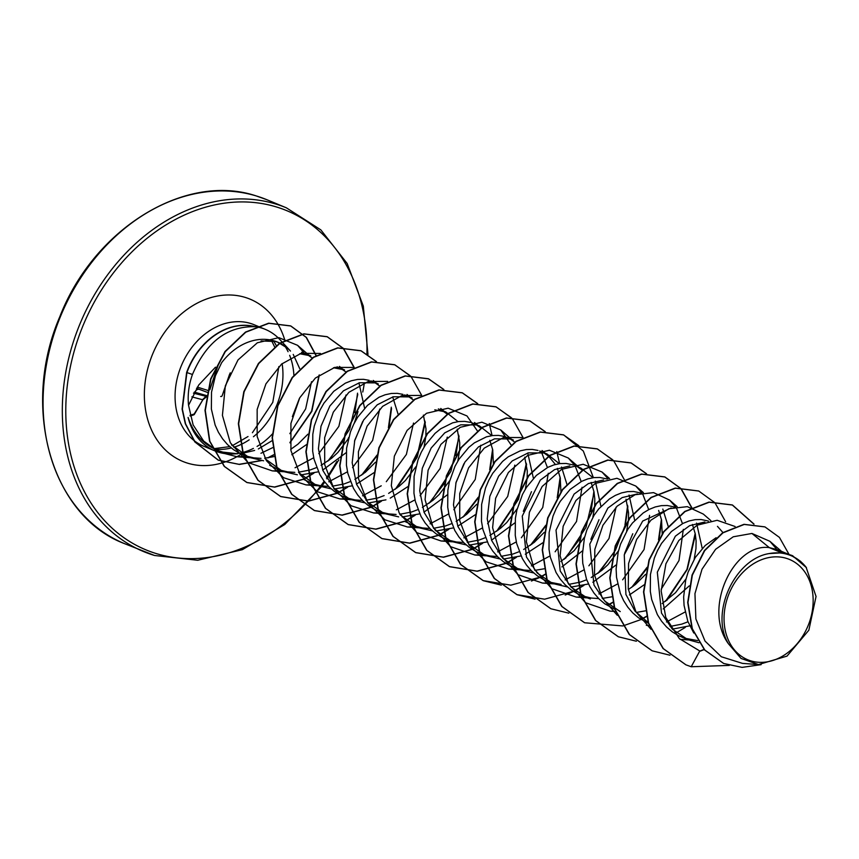 <?xml version="1.0" encoding="UTF-8"?>
<svg xmlns="http://www.w3.org/2000/svg" width="859" height="859" viewBox="0 0 859 859"><rect width="100%" height="100%" fill="white"/><g stroke="black" fill="none" stroke-linecap="round" stroke-linejoin="round"><path stroke-width="1.29" d="M191.858 396.869L202.853 399.8L193.951 414.382A1.246 0.902 112.2 0 1 193.243 414.886A1.246 0.923 72.2 0 0 194.155 414.414M229.6 374.202L222.17 395.72L230.158 373.01M750.938 660.904A54.321 42.639 -67.4 0 1 727.702 597.252A54.321 42.639 -67.4 0 1 786.264 558.296A54.321 42.639 -67.4 0 1 809.5 621.948A54.321 42.639 -67.4 0 1 750.938 660.904M263.616 460.789L248.842 457.342L239.704 453.423L233.358 449.558L227.624 444.694L222.631 438.906L218.444 432.324L215.147 425.065L211.378 409.088L211.507 392.23L215.416 375.812L221.601 362.766A58.734 46.096 -67.4 0 1 274.214 340.894A58.734 46.096 -67.4 0 1 277.64 342.118L287.464 348.174L290.492 351.052L279.98 339.692A65.778 51.626 112.6 0 0 265.291 329.362A65.778 51.626 112.6 0 0 261.447 327.988A65.778 51.626 112.6 0 0 254.414 326.517L255.069 326.71C227.238 326.033 206.364 341.957 192.448 374.481C188.787 384.757 187.487 395.033 188.54 405.298L198.676 385.068L215.491 367.18M278.241 342.376A58.734 46.096 -67.4 0 1 287.464 348.174M293.23 354.413L299.694 368.597M299.404 398.426L292.371 416.636M272.41 440.495L258.355 448.946M254.64 450.427L241.604 453.488M237.728 453.777L222.9 452.124C205.795 447.131 194.188 435.567 188.078 417.431A65.778 51.626 112.6 0 0 214.836 450.857A65.778 51.626 112.6 0 0 218.669 452.231A65.778 51.626 112.6 0 0 232.521 453.971L237.728 453.777M235.033 453.81A65.778 51.626 112.6 0 0 239.296 453.208M240.67 452.94A65.778 51.626 112.6 0 0 253.384 448.419M257.066 446.412A65.778 51.626 112.6 0 0 272.539 433.816M293.896 375.243A65.778 51.626 112.6 0 0 289.666 355.347M288.066 351.696A65.778 51.626 112.6 0 0 285.048 346.274M254.414 326.517L254.275 326.463A65.08 51.078 112.6 0 0 186.628 372.462L192.448 374.481M248.842 457.342L231.511 444.855M261.104 340.959L275.718 341.517L278.778 342.591M261.039 458.362L253.824 457.858L245.824 455.957M781.83 552.831L769.256 553.561C734.66 558.822 709.631 613.412 728.475 643.821C702.308 608.193 734.058 542.566 769.32 547.634L781.83 552.831A58.734 46.096 -67.4 0 1 787.52 554.066A58.734 46.096 -67.4 0 1 787.8 554.152L792.546 555.676L787.918 554.162M776.858 549.438L769.9 541.31L751.958 533.46L769.32 547.634L777.341 549.631L788.702 554.356M693.771 633.019L687.834 621.358L684.065 605.391L683.646 596.994L685.697 580.19L688.102 572.105L695.328 557.394L705.175 545.529L716.073 537.745M699.001 642.736L687.769 639.622L672.35 629.185L661.505 613.101L657.318 572.18L675.367 536.177L689.67 525.644L704.895 521.982M697.658 640.589L684.752 638.237M687.769 639.622L678.631 635.703L672.275 631.837L666.552 626.973L661.559 621.186L657.371 614.604L651.702 599.539L650.306 591.368L650.435 574.51L654.333 558.092L657.575 550.447L661.559 543.371L671.405 531.506L682.937 523.41L689.015 520.973L695.114 519.663L701.094 519.523L708.45 521.069M648.545 622.893L634.951 611.06L625.921 594.482L624.268 554.764L642.682 521.069L671.115 507.97M648.728 623.409L638.516 617.814L632.793 612.95L627.789 607.163L623.602 600.581L620.305 593.322L616.537 577.345L616.118 568.948L618.169 552.144L620.574 544.069L627.8 529.359L632.449 523.002L643.262 512.92L649.179 509.387L655.256 506.95L661.355 505.65L667.325 505.511L674.691 507.046M620.241 611.576L604.822 601.139L593.966 585.043L589.789 544.123L607.85 508.12L622.152 497.597L637.378 493.946M614.969 609.385L604.747 603.791L599.024 598.927L594.031 593.139L589.843 586.557L586.536 579.299L582.778 563.321L582.359 554.925L584.41 538.121L586.815 530.046L594.041 515.336L598.68 508.979L609.503 498.896L615.42 495.364L621.486 492.926L627.585 491.627L633.566 491.488L640.932 493.034M590.326 598.959L586.472 597.553L571.063 587.126L560.218 571.031L556.02 530.121L574.08 494.108L588.394 483.585L603.609 479.923M598.669 598.573L591.464 598.068L583.454 596.178M586.472 597.553L577.345 593.633L570.988 589.768L565.265 584.904L560.261 579.116L556.074 572.534L550.415 557.48L549.008 549.298L549.148 532.451L553.046 516.023L556.288 508.378L560.272 501.312L570.118 489.447L581.65 481.341L587.728 478.903L593.827 477.604L599.797 477.464L607.163 479.011M567.477 586.976L552.713 583.54L537.304 573.103L526.46 557.029L522.261 516.087L540.3 480.095L554.613 469.572L569.85 465.9M561.088 584.421L549.696 582.155M552.713 583.54L543.575 579.61L537.229 575.755L531.496 570.881L526.503 565.104L522.315 558.511L516.646 543.457L515.25 535.286L515.379 518.428L516.882 510.074L522.519 494.354L526.513 487.289L536.349 475.424L547.892 467.317L553.958 464.88L560.057 463.581L566.038 463.441L573.404 464.987M533.718 572.964L518.943 569.517L502.612 558.125L491.616 540.418L487.236 518.825L489.813 496.352L498.66 476.122L512.232 460.929L528.264 452.865L544.112 452.983M531.141 570.526L523.936 570.032L515.926 568.132M518.943 569.517L509.817 565.587L503.46 561.732L497.737 556.857L492.733 551.081L488.556 544.488L482.887 529.434L481.48 521.263L481.62 504.405L485.518 487.987L488.76 480.331L492.744 473.266L502.59 461.401L508.206 456.838L520.2 450.857L526.299 449.558L532.269 449.418L537.992 450.438M499.959 558.941L485.185 555.494L468.864 544.112L457.858 526.406L453.477 504.813L456.054 482.318L464.923 462.067L478.506 446.884L494.516 438.842L510.343 438.96L513.349 440.012L504.233 436.415L498.51 435.406L492.529 435.545L486.441 436.844L474.447 442.814L468.821 447.378L458.985 459.243L454.991 466.319L449.354 482.039L447.85 490.382L447.722 507.239L449.117 515.411L454.787 530.475L458.974 537.058L463.967 542.845L469.701 547.709L476.047 551.575L485.185 555.494M497.382 556.503L490.167 556.009L482.21 554.13M466.19 544.917L451.415 541.471L435.083 530.078L424.078 512.351L419.707 490.747L422.295 468.273L431.154 448.054L444.726 432.872L460.735 424.818L476.584 424.937L479.59 425.989L491.788 435.642M463.613 542.491L456.408 541.986L448.409 540.096M451.415 541.471L442.288 537.551L435.932 533.686L430.209 528.822L425.205 523.034L421.028 516.452L415.359 501.398L413.952 493.216L414.092 476.358L417.989 459.941L421.232 452.296L425.216 445.23L435.062 433.365L440.678 428.791L452.672 422.821L458.77 421.522L464.74 421.382L470.464 422.392M432.431 530.894L417.657 527.447L400.305 514.949M434.794 409.818L445.821 411.966L458.019 421.619M429.854 528.468L422.639 527.963L414.639 526.073M417.657 527.447L404.707 521.37L376.038 529.208L348.314 524.624L325.668 508.41L310.99 482.887L306.169 451.834L311.634 419.826L326.237 391.618L347.412 371.356L371.636 361.993L394.882 364.839L411.031 376.51L421.651 395.301M398.662 516.871L383.898 513.424L367.566 502.043L356.56 484.326L352.179 462.711L354.767 440.216L363.636 419.987L377.208 404.825L393.218 396.772L409.056 396.89L412.062 397.942L404.589 394.882M396.096 514.444L388.88 513.94L380.924 512.061M383.898 513.424L374.76 509.505L368.404 505.64L362.681 500.776L357.688 494.988L353.5 488.406L347.831 473.352L346.435 465.17L346.564 448.323L350.461 431.894L353.704 424.249L357.688 417.184L367.534 405.319L379.066 397.212L385.143 394.775L391.242 393.476L397.223 393.336L402.935 394.356M364.903 502.848L350.128 499.412L333.786 488.009L322.791 470.303L318.421 448.699L320.998 426.236L329.856 406.006L343.417 390.824L359.438 382.76L375.297 382.878L378.293 383.919L370.82 380.859M362.326 500.421L355.111 499.917L347.111 498.027M350.128 499.412L340.991 495.482L334.645 491.627L328.922 486.752L323.918 480.976L319.731 474.383L314.061 459.329L312.665 451.158L312.805 434.3L314.297 425.957L319.935 410.226L323.929 403.161L333.775 391.296L345.307 383.189L351.385 380.752L357.484 379.453L363.454 379.313L369.177 380.333M331.144 488.835L316.37 485.389L299.018 472.879M333.507 367.749L344.534 369.907L337.061 366.836M328.567 486.398L321.352 485.904L313.352 484.004M316.37 485.389L303.41 479.311M297.364 474.802L282.6 471.366L265.291 458.899M299.737 353.725L310.765 355.884L301.649 352.287M294.798 472.375L287.593 471.881L279.594 469.991M282.6 471.366L269.651 465.288M691.044 625.588L672.318 629.153M717.469 526.352L722.934 532.548M687.995 621.787L681.735 624.149L670.031 626.447M696.563 523.099L702.243 548.471M689.283 585.859L663.191 608.967M692.418 524.462L695.264 533.847L696.101 540.998L695.962 548.536L694.169 559.252M686.03 578.869L675.496 592.71L662.117 603.587M645.41 610.856L636.272 612.424M662.804 509.076L668.216 526.406M644.153 584.796L629.422 594.943M658.649 510.439L661.505 519.824L662.235 534.105M645.549 574.392L635.542 584.399L628.359 589.564M611.64 596.844L602.32 598.422M629.035 495.063L634.715 520.425M632.761 533.75L624.622 553.368M616.268 564.835L592.828 582.273M588.533 583.97L571.02 587.084M625.996 499.24L628.573 512.952L628.434 520.5L626.64 531.216M618.501 550.823L607.968 564.664L601.783 570.376L591.207 577.516M586.708 579.728L580.448 582.08L568.744 584.388M574.757 465.514L580.877 468.048L593.075 477.701M595.276 481.04L600.946 506.402M599.002 519.727L590.863 539.334M582.509 550.812L561.904 566.908M577.742 466.963L582.413 470.26M591.121 482.393L593.977 491.777L594.804 498.939L594.675 506.477L592.882 517.193M584.732 536.8L574.199 550.64L560.83 561.518M544.123 568.798L534.792 570.376M539.635 450.964L547.108 454.024L559.316 463.677M561.518 467.017L566.919 484.347M542.867 542.738L525.3 554.227M521.005 555.934L503.503 559.048M543.972 452.94L548.654 456.247L555.397 464.472M557.362 468.38L560.208 477.754L560.938 492.046M544.262 532.333L534.255 542.34L523.689 549.47M519.18 551.682L512.92 554.044L501.033 556.353M527.748 452.994L533.418 478.366M531.474 491.692L523.324 511.309M514.981 522.777L491.531 540.204M487.236 541.9L469.733 545.025M510.214 438.917L514.971 442.299M524.699 457.171L527.276 470.893L527.147 478.431L525.354 489.147M517.204 508.764L506.67 522.605L500.496 528.317L489.92 535.447M485.41 537.659L479.161 540.021L467.275 542.33M475.338 514.691L457.772 526.18M453.477 527.888L435.975 531.002M472.106 422.918L479.59 425.989M476.455 424.894L481.126 428.201M489.834 440.334L492.69 449.719L493.41 464M476.734 504.287L466.727 514.294L456.161 521.424M451.651 523.646L445.392 525.998L433.505 528.317M463.946 463.645L455.796 483.263M447.453 494.73L424.002 512.157M419.707 513.865L402.205 516.978M438.348 408.905L445.821 411.966M442.686 410.881L447.453 414.253M457.181 429.135L459.758 442.847L459.619 450.384L457.826 461.1M449.687 480.718L439.142 494.559L432.968 500.271L422.392 507.401M417.882 509.623L411.633 511.975L399.736 514.294M407.81 486.645L390.244 498.134M385.949 499.841L368.447 502.966M408.927 396.858L413.49 400.058M423.412 415.112L425.989 428.824L425.86 436.372L424.067 447.088M415.917 466.695L405.384 480.535L399.199 486.248L388.633 493.377M384.123 495.6L377.863 497.952L365.977 500.271M392.692 396.912L398.104 414.231M374.052 472.633L356.485 484.122M352.179 485.818L334.688 488.943M375.158 382.835L379.925 386.206M375.447 462.228L365.44 472.225L354.864 479.365M350.365 481.577L344.105 483.928L332.218 486.248M358.933 382.889L364.603 408.25M362.659 421.576L354.509 441.204M346.156 452.672L322.716 470.098M318.421 471.795L300.918 474.92M341.399 368.812L345.962 372.011M348.389 438.659L337.855 452.489L331.671 458.212L321.105 465.342M316.595 467.554L310.335 469.916L298.46 472.225M306.523 444.586L291.792 454.733M307.629 354.788L312.397 358.171M307.919 434.182L297.912 444.189L290.718 449.354M274.01 456.623L264.69 458.201M751.958 533.46L733.253 536.789L715.601 549.298L702.018 569.216L694.952 593.644L695.876 618.92L705.035 641.093L721.335 656.748L742.466 663.384L758.518 664.555L787.016 656.115L808.856 630.195L816.05 596.468L806.096 567.219L800.524 561.292L790.989 555.086M800.524 561.292L790.548 555.043M728.475 643.821L741.049 658.445L758.518 664.555M764.832 526.868L743.98 524.323L722.698 532.709L704.391 550.555L692.053 575.047L687.694 602.438L692.064 628.67L704.573 649.952L723.568 663.416M735.079 526.503L717.158 520.296L697.1 525.203L678.803 540.547L665.918 563.783L661.162 590.938L665.757 617.363L679.297 638.581L699.763 650.982L691.205 666.745L729.248 665.403M789.067 554.452L779.424 537.401L764.982 526.921L744.259 524.441L722.977 532.827L704.681 550.673L692.343 575.165L687.973 602.556L692.343 628.788L704.852 650.07L723.707 663.481L742.069 667.379L761.128 664.651M806.461 567.681L792.546 555.676M188.54 405.298L193.135 424.926L203.658 441.064L218.873 452.038L236.955 456.741L246.941 456.558M260.953 453.262L272.775 447.614M289.837 433.655L305.654 408.895L311.538 381.675M304.311 353.199L297.579 345.318L278.853 337.641L257.346 342.784L238.007 359.942L225.337 385.798L222.417 415.359L230.309 442.729L247.929 462.496L272.303 470.882L281.204 470.786M295.045 467.758L313.718 457.761M318.775 453.638L338.865 426.365L345.984 395.011M320.439 353.446L301.037 353.36L281.591 364.066L265.936 383.844L257.163 409.421L257.163 436.533L266.354 460.639L283.524 477.69L306.062 484.906L314.963 484.798M328.804 481.781L347.476 471.784M352.544 467.65L372.623 440.409L379.742 409.034M354.209 367.469L334.785 367.384L315.382 378.057L299.727 397.824L290.922 423.433L290.933 450.567L300.113 474.662L317.272 491.702L339.831 498.918L348.743 498.832M362.573 495.804L381.246 485.807M386.303 481.684L406.382 454.443L413.512 423.047M387.645 381.396L368.253 381.482L348.894 392.305L333.324 412.137L324.648 437.693L324.713 464.73L333.926 488.75L351.084 505.758L373.59 512.941L382.502 512.844M396.332 509.827L415.004 499.831M420.072 495.697L440.162 468.423L447.271 437.081M421.404 395.419L402.001 395.516L382.652 406.328L367.104 426.139L358.418 451.716L358.493 478.796L367.716 502.816L384.853 519.781L407.359 526.964L416.261 526.868M430.101 523.85L448.774 513.843M453.831 509.72L475.231 479.451L480.75 445.23M477.303 430.788L466.974 415.939L448.151 408.186L426.547 413.276L407.134 430.359L394.345 456.172L391.317 485.657L399.167 512.93L416.798 532.644L441.118 540.987L450.03 540.891M463.871 537.863L482.533 527.866M487.601 523.743L507.701 496.448L514.799 465.116M511.062 444.812L500.733 429.962L481.888 422.209L460.317 427.299L440.892 444.404L428.093 470.238L425.076 499.67L432.936 526.954L450.588 546.689L474.887 555L483.778 554.914M497.619 551.886L516.302 541.889M521.359 537.755L542.748 507.497L548.267 473.277M547.419 467.554L541.578 452.382M523.024 437.575L503.621 437.478L484.218 448.151L468.542 467.93L459.737 493.549L459.737 520.661L468.917 544.746L486.076 561.807L508.646 569.023L517.548 568.937M531.388 565.909L550.061 555.913M555.129 551.779L576.529 521.477L582.037 487.289M581.189 481.577L575.347 466.405M574.317 464.805L568.261 457.997L549.406 450.245L527.813 455.345L508.399 472.45L495.622 498.295L492.604 527.727L500.464 555L518.127 574.735L542.405 583.046L548.096 583.164M565.147 579.932L583.819 569.936M588.887 565.802L608.977 538.55L616.086 507.186M608.075 478.828L602.03 472.021L583.197 464.268L561.603 469.368L542.169 486.473L529.391 512.275L526.374 541.739L534.244 569.034L551.865 588.737L576.174 597.069L585.076 596.973M598.916 593.956L617.589 583.959M622.646 579.825L644.057 549.535L649.565 515.336M648.706 509.623L642.865 494.44M641.834 492.851L635.789 486.044L616.945 478.291L595.351 483.392L575.938 500.486L563.15 526.309L560.132 555.784L567.992 583.036L585.634 602.76L609.933 611.093L615.495 611.501M661.183 589.231L678.997 560.53L683.324 529.359M682.476 523.646L676.634 508.464M675.593 506.874L669.558 500.067L653.581 492.626L635.069 494.72L617.159 506.144L602.921 525.289L594.836 549.384L594.492 574.875L602.256 597.971L617.267 615.28M666.444 621.991L685.117 611.995M710.887 520.64L703.317 514.079L687.35 506.649L668.828 508.743L650.918 520.189L636.669 539.345L628.584 563.461L628.251 588.92L636.025 611.995L651.036 629.293M685.815 664.78L663.03 648.502L648.341 622.99L643.531 591.937L648.996 559.928L663.588 531.71L684.763 511.449L708.986 502.096L732.233 504.931L753.815 524.087M704.079 649.393L699.924 651.036M652.045 650.757L629.26 634.479L614.582 608.967L609.761 577.914L615.227 545.905L629.819 517.698L651.004 497.436L675.217 488.073L698.614 490.972M618.287 636.744L595.502 620.466L580.813 594.954L576.002 563.891L581.468 531.882L596.06 503.675L617.234 483.413L641.458 474.05L664.705 476.885L680.929 488.653L691.559 507.605M695.178 533.385L686.942 569.442L665.489 601.343M646.591 616.247L642.36 618.598M584.517 622.721L561.732 606.443L547.054 580.92L542.233 549.867L547.698 517.859L562.301 489.651L583.476 469.39L607.7 460.027L630.946 462.872L646.376 473.76M661.409 519.362L658.509 539.881M647.128 567.273L631.73 587.32M612.821 602.223L608.591 604.586M550.759 608.698L527.974 592.42L513.285 566.908L508.474 535.855L513.94 503.846L528.532 475.628L549.706 455.367L573.93 446.014L597.177 448.849L612.617 459.737M627.65 505.339L624.987 524.87M613.369 553.25L597.961 573.297M583.25 585.548L574.832 590.562M573.297 591.336L544.606 599.195L516.85 594.621L494.204 578.397L479.526 552.885L474.705 521.821L480.17 489.823L494.773 461.605L515.948 441.343L540.171 431.991L563.418 434.826L578.848 445.714M593.891 491.316L590.981 511.846M579.61 539.227L564.202 559.273M545.293 574.177L541.063 576.539M539.538 577.323L510.837 585.172L483.091 580.598L460.445 564.374L445.757 538.861L440.946 507.809L446.412 475.8L461.004 447.593L482.178 427.32L506.402 417.968L529.649 420.803L545.089 431.69M560.122 477.293L557.212 497.823M545.841 525.203L530.443 545.25M515.722 557.502L507.304 562.516M505.768 563.3L477.078 571.149L449.321 566.575L426.687 550.351L411.998 524.838L407.177 493.785L412.653 461.777L427.245 433.559L448.419 413.297L472.643 403.945L495.89 406.779L511.33 417.678M526.363 463.28L518.127 499.337L496.674 531.227M481.963 543.479L473.545 548.493M472.01 549.277L443.308 557.126L415.563 552.552L392.917 536.338L378.239 510.815L373.418 479.762L378.883 447.754L393.476 419.546L414.661 399.285L438.874 389.922L462.131 392.756L477.561 403.655M492.594 449.257L489.684 469.776M478.313 497.168L462.915 517.215M448.194 529.466L439.776 534.481M438.24 535.254L409.55 543.103L381.804 538.529L359.159 522.315L344.47 496.803L339.659 465.739L345.125 433.741L359.717 405.523L380.891 385.262L405.115 375.898L428.362 378.744L443.684 389.514M458.835 435.234L455.925 455.753M444.554 483.145L429.146 503.191M414.435 515.443L406.017 520.457M404.482 521.23L375.78 529.09L348.035 524.505L325.389 508.292L310.711 482.779L305.89 451.716L311.355 419.707L325.948 391.5L347.133 371.238L371.346 361.886L394.603 364.721L410.033 375.608M425.065 421.211L416.84 457.267L395.387 489.168M380.666 501.42L372.248 506.434M370.723 507.218L342.022 515.067L314.276 510.493L291.631 494.269L276.942 468.756L272.131 437.703L277.597 405.695L292.189 377.477L313.363 357.215L337.587 347.863L360.834 350.697L376.274 361.585M391.307 407.187L388.397 427.718M377.026 455.098L361.618 475.145M346.907 487.397L338.489 492.411M336.953 493.195L308.252 501.044L280.506 496.47L257.861 480.245L243.183 454.733L238.362 423.67L243.827 391.672L258.43 363.454L279.604 343.192L303.828 333.84L327.075 336.674L343.289 348.432L353.919 367.362M357.537 393.164L354.885 412.696M343.256 441.075L327.859 461.122M313.148 473.373L304.72 478.388M303.195 479.172L274.493 487.021L246.748 482.447L224.242 466.383L209.564 441.139L205 410.323L210.648 378.905L225.004 351.524L245.491 332.079L268.609 323.199L290.589 325.883L306.191 337.372L316.101 355.809M319.043 375.147L311.592 411.16L289.945 442.492M273.677 454.755L267.664 457.89M261.125 460.553L239.049 464.322L218.143 460.102L194.789 441.88L185.308 423.745L182.097 409.099L186.628 372.462M691.205 666.745L685.954 664.845L663.309 648.62L648.62 623.108L643.81 592.044L649.275 560.047L663.867 531.828L685.053 511.567L709.266 502.214L732.523 505.049L754.041 524.108M704.23 649.565L700.246 651.133M669.988 655.224L652.185 650.821L629.54 634.597L614.861 609.085L610.04 578.032L615.506 546.023L630.109 517.805L651.283 497.544L675.496 488.191L698.754 491.026L714.967 502.783L725.597 521.703M685.267 627.424L676.323 632.782M636.379 641.222L618.426 636.798L595.781 620.585L581.092 595.062L576.282 564.009L581.747 532L596.339 503.793L617.524 483.531L641.737 474.168L664.995 477.003L681.198 488.76L691.828 507.68M695.414 534.685L687.275 569.442L666.842 600.355M646.655 616.494L642.553 618.759M641.05 619.532L622.947 625.91M622.764 625.943L584.657 622.775L562.022 606.551L547.333 581.038L542.512 549.985L547.988 517.977L562.581 489.77L583.755 469.508L607.979 460.145L631.225 462.99L646.548 473.749M661.655 520.661L659.036 539.012M646.365 569.12L633.083 586.332M612.886 602.47L608.795 604.747M568.851 613.176L550.898 608.763L528.253 592.538L513.575 567.026L508.753 535.962L514.219 503.965L528.811 475.746L549.996 455.485L574.209 446.122L597.467 448.967L613.68 460.725L624.31 479.644M627.886 506.649L625.492 524.054M625.266 524.989L615.463 550.189L599.314 572.309M583.97 585.366L575.025 590.724M573.522 591.486L565.201 595.051M535.093 599.153L517.129 594.739L494.494 578.515L479.805 553.003L474.995 521.939L480.46 489.931L495.052 461.723L516.227 441.462L540.451 432.109L563.697 434.944L583.304 451.029L593.386 477.658M594.127 492.626L585.988 527.383L565.555 558.296M545.358 574.424L541.267 576.7M539.763 577.463L531.431 581.028M501.323 585.14L483.37 580.716L460.725 564.492L446.046 538.98L441.225 507.927L446.691 475.918L461.283 447.7L482.468 427.438L506.681 418.086L529.939 420.921L545.261 431.69M556.772 451.587L559.617 463.635M560.369 478.603L557.749 496.942M545.583 526.223L531.785 544.273M516.442 557.319L507.497 562.677M505.994 563.44L477.325 571.267L449.611 566.693L426.966 550.469L412.277 524.956L407.467 493.904L412.932 461.895L427.524 433.677L448.699 413.415L472.922 404.063L496.169 406.898L512.318 418.58L522.938 437.36M526.599 464.579L518.46 499.337L498.027 530.25M482.694 543.296L473.738 548.654M472.235 549.416L443.566 557.244L415.842 552.67L393.197 536.446L378.518 510.933L373.697 479.88L379.163 447.872L393.755 419.664L414.94 399.403L439.153 390.04L462.41 392.874L477.733 403.644M489.254 423.551L492.089 435.599M492.841 450.556L490.221 468.907M478.055 498.177L464.257 516.227M448.913 529.284L439.969 534.642M438.477 535.404L409.807 543.221L382.083 538.647L359.438 522.433L344.749 496.921L339.939 465.857L345.404 433.849L359.996 405.641L381.171 385.38L405.394 376.017L428.641 378.862L443.856 389.503M459.071 436.533L450.932 471.29L430.499 502.204M415.155 515.26L406.21 520.618M425.312 422.521L417.173 457.267L396.729 488.18M381.385 501.237L372.452 506.595M370.948 507.358L342.279 515.185L314.555 510.611L291.91 494.387L277.221 468.874L272.41 437.822L277.876 405.813L292.468 377.595L313.642 357.333L337.866 347.981L361.113 350.816L376.435 361.585M391.543 408.497L389.148 425.903M376.768 456.118L362.97 474.168M347.627 487.214L338.682 492.572M337.179 493.334L308.51 501.162L280.786 496.588L258.151 480.364L243.462 454.851L238.641 423.788L244.117 391.79L258.709 363.572L279.884 343.31L304.107 333.958L327.354 336.792L343.503 348.475L354.123 367.255M357.784 394.474L349.645 429.232L329.212 460.145M313.879 473.191L304.924 478.549M303.42 479.311L274.751 487.139L247.027 482.565L224.521 466.501L209.843 441.258L205.29 410.441L210.927 379.023L225.294 351.642L245.771 332.197L268.899 323.317L290.868 326.001L306.405 337.404L316.305 355.69M319.323 374.943L311.871 411.278L289.966 442.847M273.72 455.012L268.427 457.783M261.587 460.607L239.414 464.44L218.422 460.209L195.068 441.998L185.587 423.863L182.376 409.217L186.908 372.581A65.08 51.078 112.6 0 1 255.069 326.71M769.256 553.561A58.423 45.86 -67.4 0 1 806.096 567.219M196.528 388.3L207.309 392.348M220.784 396.482A1.246 1.213 115.5 0 0 222.116 395.763M207.62 395.881L194.295 392.091M193.672 393.229L206.096 396.332M202.735 399.478L205.194 397.062M199.481 389.406A4.134 3.457 110.6 0 0 194.896 392.316L194.263 392.155M218.207 365.107A184.588 38.966 -71.6 0 0 215.179 373.74A184.588 38.966 -71.6 0 0 209.832 389.761L218.165 365.139M256.25 195.938A186.113 146.084 112.6 0 0 58.101 322.49A186.113 146.084 112.6 0 0 124.351 543.575C51.486 516.087 20.487 407.767 59.786 316.767C94.007 228.408 185.49 172.251 256.154 195.906L267.106 199.814A186.113 146.084 112.6 0 0 256.25 195.938M320.106 486.752A183.633 144.14 -67.4 0 1 156.682 553.701A183.633 144.14 -67.4 0 1 78.148 338.543A183.633 144.14 -67.4 0 1 276.115 206.858A183.633 144.14 -67.4 0 1 366.954 353.79M154.459 555.451A186.113 146.084 -67.4 0 1 143.603 551.575A186.113 146.084 -67.4 0 1 77.353 330.49A186.113 146.084 -67.4 0 1 275.492 203.927A186.113 146.084 -67.4 0 1 286.358 207.814L267.106 199.814M214.836 450.857L203.787 446.272A65.778 51.626 -67.4 0 1 180.379 368.135A65.778 51.626 -67.4 0 1 250.409 323.403A65.778 51.626 -67.4 0 1 254.243 324.777L265.291 329.362M273.549 340.98A65.778 51.626 -67.4 0 1 276.351 345.758M282.106 363.625A65.778 51.626 -67.4 0 1 253.416 436.737M249.196 439.829A65.778 51.626 -67.4 0 1 233.777 447.271M231.275 447.969A65.778 51.626 -67.4 0 1 214.729 449.117M241.25 454.164A87.833 68.945 -67.4 0 1 187.831 463.226A87.833 68.945 -67.4 0 1 150.271 360.318A87.833 68.945 -67.4 0 1 244.955 297.332A87.833 68.945 -67.4 0 1 284.877 340.357M242.453 453.38A87.833 68.945 -67.4 0 1 241.905 453.745M364.409 382.76A183.633 144.14 -67.4 0 1 362.766 392.015M357.988 411.536A183.633 144.14 -67.4 0 1 354.252 423.154M348.7 437.478A183.633 144.14 -67.4 0 1 347.702 439.787M336.749 461.584A183.633 144.14 -67.4 0 1 326.452 478.001M324.144 481.276A183.633 144.14 -67.4 0 1 320.815 485.818M207.728 390.383A184.277 5.208 18.1 0 0 197.302 387.098L207.728 390.383M190.032 415.348L194.166 414.017M193.243 414.886L190.161 415.874M124.351 543.575L154.545 555.483L197.71 560.261L242.367 549.663L284.705 524.548L321.116 487.064M213.805 448.666L229.697 446.637M232.284 445.714L248.015 436.533M252.406 432.721L272.775 402.377L278.864 366.568M274.676 347.036L271.594 340.647M236.955 456.741L249.658 457.675M297.568 345.318L308.821 355.068M272.303 470.882L283.427 471.698M339.488 366.406L342.58 369.091M306.062 484.906L317.175 485.711M373.246 380.43L376.349 383.114M339.831 498.918L350.944 499.734M407.026 394.453L410.108 397.137M373.59 512.941L384.714 513.757M440.774 408.476L443.878 411.15M407.359 526.964L418.473 527.78M474.544 422.499L477.636 425.173M441.118 540.987L452.242 541.804M500.733 429.951L511.406 439.196M474.887 555.011L486.011 555.827M542.061 450.535L545.164 453.219M508.646 569.034L519.759 569.839M568.261 457.997L578.923 467.242M542.405 583.046L553.529 583.862M602.03 472.021L609.6 478.581M576.174 597.069L587.288 597.885M635.789 486.044L643.359 492.604M669.558 500.067L677.128 506.627M646.301 625.309L649.501 625.535M680.07 639.321L688.574 639.955M769.9 541.31L781.507 551.371M321.932 485.979L324.777 482.092M326.989 478.935L338.79 459.919M367.985 354.434L363.303 306.115L347.165 263.509L320.837 229.879L286.358 207.814M190.193 416.003L193.683 414.886A1.246 1.246 0 0 0 194.37 414.339L202.853 399.8L206.879 396.493M195.283 393.637L193.458 393.175M220.677 396.461A1.246 1.246 0 0 0 222.17 395.72L230.244 372.827"/></g></svg>
